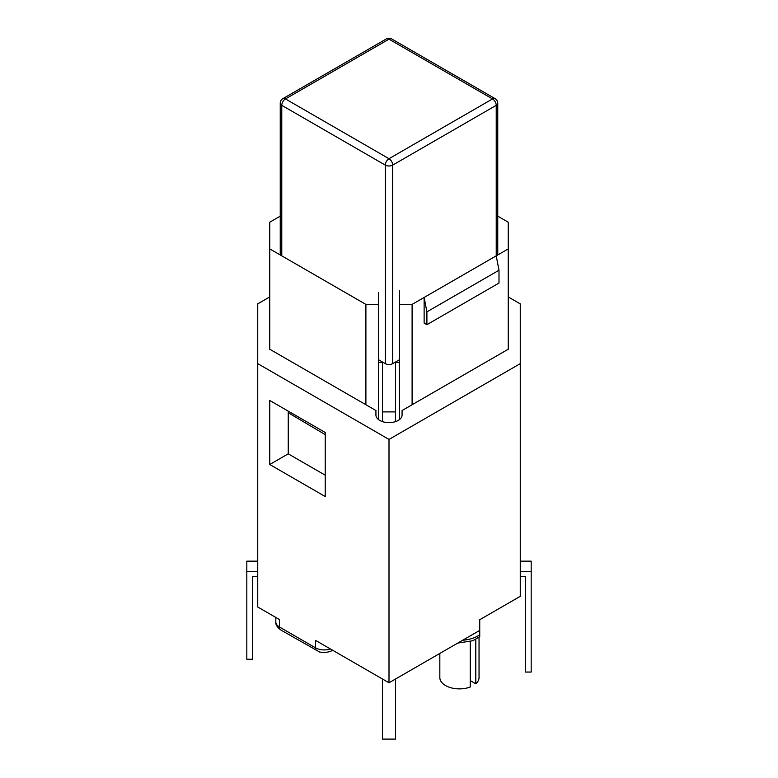 <?xml version="1.0" encoding="UTF-8"?>
<svg xmlns="http://www.w3.org/2000/svg" width="778" height="778" viewBox="0 0 778 778"><rect width="100%" height="100%" fill="white"/><g stroke="black" fill="none" stroke-linecap="round" stroke-linejoin="round"><path stroke-width="1.17" d="M520.258 571.723L531.18 571.723L531.18 561.162L520.258 561.162M531.18 571.723L531.18 672.056L525.422 672.056L525.422 576.42L520.258 576.42M257.742 561.162L246.821 561.162L246.821 571.723L257.742 571.723M257.742 576.42L252.578 576.42L252.578 659.248L246.821 659.248L246.821 571.723M269.752 296.933L257.742 303.867L257.742 607.005L279.458 619.541L279.458 627.01A12.419 7.167 180 0 1 275.82 621.943C275.422 624.442 277.085 627.126 280.819 630.005A6.535 3.773 -60 0 1 279.458 627.01L315.508 647.831A6.535 3.773 120 0 0 316.841 650.807M457.775 643.075L472.791 640.722L479.734 636.725L479.734 619.726L520.258 596.327L520.258 303.867L508.248 296.933M439.833 653.442L439.833 677.55A19.606 11.32 0 0 0 450.151 687.528A19.606 11.32 0 0 0 470.252 687.003L470.252 641.587M475.796 639.351L475.796 683.794A19.606 11.32 0 0 0 479.044 677.55L479.044 637.279M470.252 680.594L475.796 683.794M479.734 630.394L389 682.783L315.508 640.352L315.508 647.831A12.419 7.167 180 0 0 330.456 648.978M288.239 411.134L288.239 453.837L269.752 464.505L269.752 400.466L325.214 432.48L325.214 496.529L269.752 464.505M288.239 453.837L325.214 475.183M508.248 318.28L508.491 349.089L402.07 410.531L402.07 415.082A13.07 7.547 180 0 1 389 422.629A13.07 7.547 180 0 1 375.93 415.082L375.93 410.531L269.509 349.089L269.752 318.28M269.509 318.426L269.509 349.089M508.491 318.426L508.491 349.089M520.258 363.637L389 439.424L257.742 363.637M389 682.783L389 439.424M288.239 412.739L325.214 434.62M426.898 311.871L426.898 324.679L424.127 323.074L424.127 297.459L426.898 311.871L498.999 270.248L496.228 255.836L412.107 304.402L412.107 404.735M426.898 324.679L498.999 283.056L498.999 270.248M508.248 349.234L508.248 248.902L496.228 255.836L496.228 105.331A5.232 3.015 0 0 0 497.755 103.202A5.232 5.232 0 0 0 495.148 98.67A5.232 3.015 120 0 0 492.532 98.932A5.232 3.015 60 0 1 496.228 105.331L392.696 165.111A5.232 3.015 -120 0 0 389 158.702A5.232 3.015 120 0 0 385.305 165.111A5.232 3.015 0 0 0 392.696 165.111L392.696 363.637A5.232 3.015 0 0 1 385.305 363.637L378.546 359.737M378.546 419.614L378.546 292.489M399.454 290.359L399.454 419.614M378.546 362.577L382.465 362.577M395.535 362.577L399.454 362.577M399.454 304.402L412.107 304.402M365.893 404.735L365.893 304.402L378.546 304.402M508.248 248.902L508.248 222.216L497.755 216.158M365.893 304.402L269.752 248.902L269.752 222.216L280.245 216.158M269.752 248.902L269.752 349.234M399.454 359.737L392.696 363.637M395.535 421.618L395.535 362.003M382.465 362.003L382.465 421.618M382.465 679.009L382.465 739.1L395.535 739.1L395.535 679.009M479.734 634.77A26.141 15.093 180 0 1 462.706 640.226M280.245 103.202A5.232 3.015 0 0 0 281.772 105.331A5.232 3.015 -60 0 1 285.468 98.932A5.232 3.015 -120 0 0 282.852 98.67A5.232 5.232 0 0 0 280.245 103.202L280.245 254.951M386.384 38.9A5.232 3.015 60 0 1 389 39.163A5.232 3.015 -60 0 1 391.616 38.9A5.232 5.232 0 0 0 386.384 38.9L282.852 98.67M492.532 98.932L389 158.702L285.468 98.932L389 39.163L492.532 98.932M281.772 255.836L281.772 105.331L385.305 165.111L385.305 363.637M395.535 411.902L382.465 411.902M280.819 630.005L319.632 652.013L324.3 652.693L330.212 651.565L332.634 650.243M275.82 617.44L275.82 621.943M497.755 254.951L497.755 103.202M391.616 38.9L495.148 98.67"/></g></svg>

